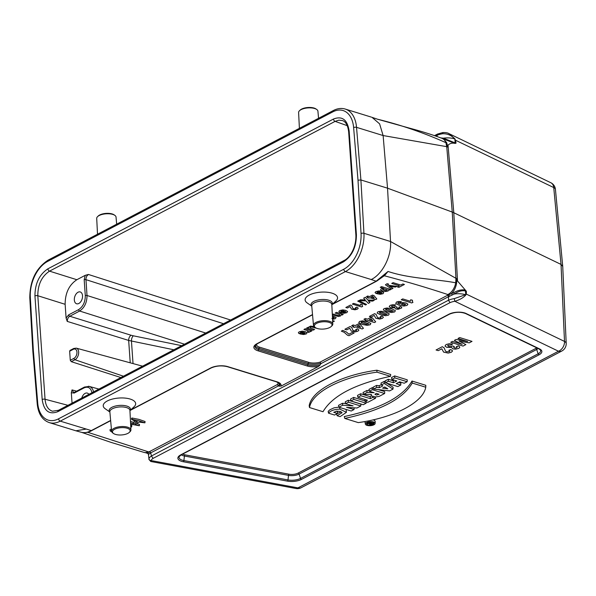 <?xml version="1.0" encoding="UTF-8"?>
<svg xmlns="http://www.w3.org/2000/svg" width="596" height="596" viewBox="0 0 596 596"><rect width="100%" height="100%" fill="white"/><g stroke="black" fill="none" stroke-linecap="round" stroke-linejoin="round"><path stroke-width="0.89" d="M343.46 261.875L57.879 411.65C49.118 415.01 43.888 410.964 42.182 399.499L34.948 295.981C34.978 283.607 39.291 274.547 47.889 268.811L333.477 119.036C342.238 115.669 347.468 119.721 349.167 131.187L356.408 234.705C356.378 247.072 352.057 256.131 343.46 261.875A2.064 1.371 62.3 0 1 344.034 260.526C348.854 258.485 356.244 248.83 355.894 235.323L348.653 131.805C347.84 125.376 345.762 121.636 342.439 120.571L338.863 120.169L335.108 121.368L49.528 271.143L76.847 279.725C69.069 284.918 65.165 293.113 65.135 304.31L66.096 318.048L68.719 314.815L78.635 309.615C83.053 306.664 85.273 302.008 85.295 295.638L84.185 279.785L85.221 275.337L88.372 274.458L86.718 276.164L85.913 278.764L87.016 295.489C86.986 302.559 84.52 307.737 79.618 311.023L69.099 316.632L67.661 318.741L67.229 321.393L66.096 318.048M76.847 279.725L85.221 275.337M74.336 300.004A6.184 3.859 107.1 0 1 76.102 293.992A6.184 3.859 107.1 0 1 80.251 291.951A6.184 3.859 107.1 0 1 82.114 298.998A6.184 3.859 107.1 0 1 76.608 303.766A6.184 3.859 107.1 0 1 74.336 300.004M92 392.712C90.748 387.825 88.111 386.215 84.103 387.877L74.195 393.069L71.319 392.719L72.049 403.172M81.756 398.083A6.184 3.859 107.1 0 1 87.329 393.099A6.184 3.859 107.1 0 1 88.864 394.351M358.01 180.208L353.629 127.619A28.809 17.969 -72.9 0 0 332.762 111.892L47.583 261.45A2.064 1.371 62.3 0 1 48.172 260.102C36.051 268.081 29.927 280.634 29.8 297.769L32.832 351.089L33.346 350.478L37.719 403.06A28.809 17.969 -72.9 0 0 58.587 418.794L343.765 269.228A28.809 17.969 -72.9 0 0 361.034 233.498L358.01 180.208L360.908 179.962L363.94 233.289L390.544 241.499L455.947 278.31A19.34 7.964 -4 0 1 456.812 278.652L457.512 280.992L466.251 291.139L465.483 290.96L465.737 294.618L466.124 293.984A2.064 1.036 2.4 0 1 466.296 294.089L564.501 341.419A8.24 3.405 -2.6 0 1 566.2 343.363L562.728 266.323M332.583 304.042L376.173 281.185L371.226 279.531C382.394 274.257 391.654 256.362 390.529 241.499L387.534 188.18L452.252 212.072A20.607 8.486 -4 0 1 453.802 212.727L561.03 264.415L562.728 266.39M301.226 487.692A8.24 5.476 -117.7 0 1 297.925 487.886A8.24 4.001 100.5 0 1 295.892 488.497A8.24 8.24 0 0 0 301.226 487.692L561.79 351.037A8.24 5.476 -117.7 0 1 558.489 351.23A8.24 6.094 115.7 0 0 564.501 341.419L561.03 264.415L553.744 187.569A8.24 3.382 -5.4 0 1 555.427 189.357M371.226 279.531L345.434 271.575L60.256 421.141L91.292 430.588L110.632 420.448M130.695 409.929L210.544 368.052A12.218 5.029 -4 0 1 227.754 366.622L276.998 381.812A12.218 5.029 -4 0 1 280.947 386.148L318.629 366.391A12.218 5.029 -4 0 1 307.201 365.974L257.956 350.783A12.218 5.029 -4 0 1 256.921 343.728L312.52 314.569M331.83 304.75L336.01 300.838A16.256 6.698 176 0 0 320.864 292.152A16.256 6.698 176 0 0 307.082 302.857L311.768 306.158M109.88 412.037L105.194 408.744A16.256 6.698 -4 0 1 118.976 398.031A16.256 6.698 -4 0 1 134.122 406.718L129.935 410.637M454.271 294.022L449.362 296.346A12.464 5.133 176 0 0 448.632 296.637L320.834 363.679L320.141 362.107L447.678 295.221A13.701 5.64 -4 0 1 448.55 294.878L453.683 292.673C457.877 290.312 461.706 289.425 465.178 290.006M280.947 386.148L278.533 385.865L150.736 452.871L151.399 456.037L448.445 300.25L448.632 296.659M448.445 300.25L450.055 302.626L153.12 458.354A10.341 4.254 176 0 0 151.131 460.566L150.781 461.49L295.892 488.497M466.4 291.437L466.296 294.089L465.662 295.191C463.241 297.814 459.635 299.848 454.845 301.278L454.256 298.633L465.461 294.744A12.486 5.141 176 0 0 454.294 294.022M446.627 142.571L446.806 143.047A18.588 7.651 176 0 0 445.905 142.682C423.54 132.692 400.706 124.862 377.395 119.185L409.482 128.133C421.99 131.47 432.815 134.867 441.964 138.332L443.58 139.017L446.627 142.571L447.603 147.018A19.34 7.964 176 0 0 446.739 146.668L383.139 135.553L356.535 127.343L360.908 179.962L387.534 188.18L383.124 135.545L379.6 123.856L372.053 117.367M446.806 143.047L447.387 145.335M456.812 278.652L456.499 283.77C455.679 287.913 453.951 291.213 451.314 293.672M456.834 280.433L456.499 283.77M130.666 424.985L131.82 425.47L131.656 426.788L130.785 427.392M111.392 429.016L109.947 429.791L110.282 431.072L111.668 431.623M130.554 422.855L133.4 423.734L137.423 421.618C134.465 421 132.729 420.247 132.215 419.375L131.843 419.763L131.493 418.481L131.939 418.005L138.853 419.353L145.066 421.506L144.91 422.825L138.98 422.102L134.957 424.21L139.345 425.745L130.621 424.151M136.663 423.316L139.509 424.427L139.345 425.745M130.487 421.409L133.288 422.273L135.605 421.059M328.523 413.17C330.43 410.674 334.2 409.325 339.824 409.132L346.432 412.32L340.092 416.649L337.105 415.732L342.126 412.715L340.219 411.449L336.666 411.173L333.73 412.305L337.463 413.505L334.557 415.032L328.523 413.17L328.18 411.329L329.908 409.765L334.073 407.835L338.886 407.142M346.127 409.445L346.432 412.32M336.926 413.788L341.247 411.843M336.345 411.233L337.589 411.613L337.463 413.505M349.748 408.23L354.039 409.549L351.23 411.024L338.9 407.217L342.655 405.243L353.108 405.906L345.65 403.671L345.263 401.823L348.295 400.229L360.9 404.118L360.781 406.01L356.989 408.007L346.611 407.373L349.748 408.23L349.74 407.575M338.9 407.217L338.513 405.362L342.469 403.291L345.613 403.485M350.888 400.922L353.8 399.402L366.138 403.209L363.225 404.729L350.888 400.922L350.508 399.074L353.651 397.42L364.901 400.892M357.876 397.256L360.796 395.729L370.332 398.672L372.724 397.42L375.517 398.284L367.814 402.322L365.02 401.458L367.412 400.207L357.876 397.256L357.496 395.409L360.647 393.755L370.183 396.698L371.584 395.967M365.02 401.458L364.953 399.439M369.364 391.237L372.284 389.702L384.621 393.509L379.108 396.385L375.704 396.943L371.569 395.953L371.137 395.29L371.472 394.478L363.508 394.306L367.054 392.451L374.146 392.712L369.364 391.237L368.984 389.382L372.135 387.728L373.305 388.085M378.125 389.575L384.74 391.617L384.621 393.509M363.508 394.306L363.038 392.503L366.86 390.499L369.229 390.581M400.758 385.046L397.837 386.58L385.5 382.774L388.421 381.239L393.338 382.759L396.794 380.948L391.87 379.428L391.49 377.581L394.641 375.927L407.247 379.816L407.128 381.708L404.207 383.235L399.655 381.827L396.198 383.645L400.758 385.046L400.877 383.153L398.515 382.423M385.5 382.774L385.12 380.918L388.272 379.265L393.196 380.784L394.328 380.188M309.182 405.72C311.708 390.402 340.845 375.182 376.895 370.205L390.708 374.474L390.477 376.329C354.784 384.048 332.3 395.841 323.01 411.717L309.503 407.545L309.182 405.72M411.992 381.038C402.769 396.996 380.203 408.834 344.287 416.544L344.779 418.429L358.278 422.609C394.18 417.632 423.197 402.471 425.76 387.221L425.812 385.299L411.992 381.038L412.246 383.049C402.956 398.925 380.471 410.718 344.779 418.429M365.236 421.491A5.081 2.093 176 0 0 365.05 422.221L365.363 424.076A4.902 2.019 176 0 0 370.384 425.671A4.902 2.019 176 0 0 375.137 423.398A4.902 2.019 176 0 0 372.001 421.67A4.902 2.019 176 0 0 366.585 422.527A4.902 2.019 176 0 0 365.363 424.076M375.137 423.398L375.189 421.514A5.081 2.093 176 0 0 373.007 419.897M381.365 384.942L384.241 383.437L393.002 389.113L389.62 390.894L373.528 389.054L376.717 387.378L379.324 387.705L382.848 385.865L381.365 384.942L381.008 383.072L384.137 381.433L385.396 382.245M386.841 383.183L393.099 387.236L393.002 389.113M373.528 389.054L373.096 387.221L376.538 385.418L379.145 385.746L381.306 384.621M455.91 143.263A1.237 0.872 103.8 0 1 455.873 143.077L454.919 143.383C452.133 142.757 449.831 143.375 448.021 145.238L447.603 147.018M437.196 136.611L436.92 135.419L435.669 136.067M320.953 363.173A10.601 4.366 -4 0 1 308.139 363.53L307.916 364.834A11.056 4.552 176 0 0 320.268 364.759L320.834 363.679M320.268 364.759L318.629 366.391M86.047 429.098L75.878 430.796L49.2 422.579A30.865 19.258 107.1 0 0 60.256 421.141A2.064 1.371 62.3 0 1 58.587 418.794M81.361 432.286C84.029 433.188 87.344 432.622 91.292 430.588A1.237 0.82 -117.7 0 0 91.791 430.558L110.647 420.672M383.675 276.157L376.665 281.156A1.237 0.82 -117.7 0 1 376.173 281.185L388.041 271.448C409.348 278.697 435.885 278.995 455.702 282.795A18.588 7.651 -4 0 1 456.603 283.152M377.305 119.155L372.053 117.345M456.029 143.107L455.53 140.231L553.744 187.569A8.24 6.094 -64.3 0 0 550.801 182.719L448.915 133.608L454.718 138.644L455.53 140.231A2.064 0.648 170.2 0 0 455.374 140.194L454.875 139.24L455.128 142.898L455.873 143.077L455.374 140.194M279.338 383.34A10.601 4.366 -4 0 1 278.25 385.567L278.533 385.865M71.319 392.719L72.027 389.911L73.584 392.429L74.545 392.265A1.237 0.82 62.3 0 0 74.195 393.069M123.439 376.218L74.947 359.746L71.282 361.668L120.906 377.551M71.282 361.668L70.283 360.275L73.964 358.345A4.977 3.107 -72.9 0 0 76.944 352.094A4.977 3.107 -72.9 0 0 73.338 349.293L69.65 351.23L70.283 360.275M69.65 351.23L70.008 350.411M173.853 349.777L128.669 340.435L130.233 362.822M88.364 386.26L89.221 386.409M84.103 387.877A1.237 0.82 62.3 0 1 84.446 387.065L89.236 386.424C91.397 387.095 92.849 388.912 93.594 391.87M47.889 268.811A2.064 1.371 62.3 0 0 49.528 271.143C41.727 276.335 37.824 284.523 37.809 295.728L45.05 399.245C45.661 405.794 48.142 409.787 52.478 411.218L52.515 411.233M385.053 275.009L388.041 271.448L383.675 276.261A1.237 0.82 -117.7 0 1 383.675 276.261L383.63 276.283M425.76 387.221L412.246 383.049M309.503 407.545C312.058 392.295 341.076 377.134 376.977 372.157L376.895 370.205M376.977 372.157L390.477 376.329M367.538 422.817A3.68 1.52 176 0 0 366.615 423.86A3.68 1.52 176 0 0 370.392 425.179A3.68 1.52 176 0 0 373.953 423.354A3.68 1.52 176 0 0 371.472 422.162A3.68 1.52 176 0 0 367.538 422.817M391.87 379.428L394.79 377.901L394.641 375.927M394.79 377.901L407.128 381.708M388.421 381.239L388.272 379.265M393.338 382.759L393.196 380.784M387.81 388.83L384.711 387.005L382.587 388.123L387.81 388.83M384.241 383.437L384.137 381.433M376.717 387.378L376.538 385.418M379.324 387.705L379.145 385.746M379.086 394.232L376.255 393.36L374.944 394.328L376.523 395.044L379.086 394.232M372.284 389.702L372.135 387.728M367.054 392.451L366.86 390.499M372.724 397.42L372.656 396.549M375.517 398.284L375.607 396.943M360.796 395.729L360.647 393.755M370.332 398.672L370.183 396.698M353.8 399.402L353.651 397.42M366.138 403.209L366.227 401.831M345.65 403.671L348.444 402.211L348.295 400.229M348.444 402.211L360.781 406.01M354.039 409.549L354.151 407.843M342.655 405.243L342.469 403.291M337.105 415.732L336.673 413.862M370.965 423.443L371.978 423.749L370.332 423.875L370.965 423.443M369.781 422.579L373.029 423.585L371.71 424.277A1.296 0.536 -4 0 1 370.325 424.508A1.296 0.536 -4 0 1 369.453 424.084A1.296 0.536 -4 0 1 369.721 423.704L367.471 423.793L370.6 423.331L369.185 422.892L369.751 422.192M373.029 423.585L373.096 422.527M367.471 423.793L367.24 422.996M368.097 423.458L368.008 422.609M369.185 422.892L369.058 422.303M111.519 430.431L110.282 431.072M130.74 426.408L131.656 426.788M131.939 418.005L132.215 419.375L138.771 420.754L144.91 422.825M133.4 423.734L133.288 422.273M440.757 137.892L443.372 138.183M454.986 139.002L454.562 138.905A12.486 5.141 176 0 0 443.394 138.175M454.562 138.905L454.592 138.898C451.492 135.329 447.536 133.608 442.724 133.735A12.397 5.103 176 0 0 436.913 135.381L436.92 135.419M147.54 453.228L148.516 454.398L147.54 453.228L149.089 451.932A13.701 5.64 -4 0 1 149.685 451.507L150.736 452.871A12.464 5.133 176 0 0 150.237 453.228L148.516 454.375A12.486 5.141 -4 0 0 148.486 454.934A12.486 5.141 -4 0 0 148.486 454.972L148.955 458.749A2.064 1.863 14.5 0 0 151.131 460.566L297.925 487.886L558.489 351.23L454.845 301.278A10.341 4.254 176 0 0 450.055 302.626M148.955 458.749A12.397 5.103 -4 0 1 151.399 456.067L153.12 458.354M147.845 452.833L144.225 452.468A12.36 7.063 104.3 0 0 148.069 451.723A6.794 2.794 176 0 0 149.089 451.932A1.237 0.961 -127.8 0 1 150.237 453.228M148.449 454.443L148.486 454.934M465.595 290.394L465.483 290.96C462.094 290.222 458.369 291.243 454.323 294.014L453.683 292.673M465.662 295.191L465.737 294.618M442.925 138.89L443.424 138.175L455.128 142.898L455.322 143.398M454.919 143.383L442.902 138.756M448.922 133.616C447.812 132.819 445.793 132.461 442.88 132.536L442.724 133.735M436.913 135.381L437.516 134.055M278.25 385.567L277.229 384.614A9.439 3.889 176 0 0 278.086 382.476M147.853 452.9L148.903 454.137M466.124 293.984L466.236 291.325A1.237 0.775 115.6 0 1 466.251 291.139M452.349 294.99L451.597 293.597M448.632 296.637L447.678 295.221M318.555 118.299L317.921 111.184A9.685 3.986 176 0 0 316.752 109.493L315.977 108.949A8.858 3.651 176 0 0 307.953 107.504A8.858 3.651 176 0 0 300.213 110.051L299.52 110.7A9.685 3.986 176 0 0 298.603 112.54L299.401 128.341M316.752 109.493A9.685 3.986 176 0 0 307.983 107.913A9.685 3.986 176 0 0 299.52 110.7M329.811 327.472A8.858 3.651 176 0 0 331.197 326.519A8.858 3.651 176 0 0 322.943 321.788A8.858 3.651 176 0 0 315.426 327.621A8.858 3.651 176 0 0 329.811 327.472M331.197 326.519L331.883 325.87A9.685 3.986 176 0 0 332.806 324.038A9.685 3.986 176 0 0 322.861 320.7A9.685 3.986 176 0 0 313.481 325.386A9.685 3.986 176 0 0 314.651 327.077L315.426 327.621M127.924 433.352A8.858 3.651 -4 0 1 113.538 433.508A8.858 3.651 -4 0 1 121.048 427.667A8.858 3.651 -4 0 1 129.302 432.405A8.858 3.651 -4 0 1 127.924 433.352M113.538 433.508L112.763 432.964A9.685 3.986 -4 0 1 111.594 431.266A9.685 3.986 -4 0 1 120.973 426.58A9.685 3.986 -4 0 1 130.919 429.917A9.685 3.986 -4 0 1 129.995 431.757L129.302 432.405M97.513 234.221L96.708 218.419A9.685 3.986 -4 0 1 97.632 216.579L98.325 215.931A8.858 3.651 -4 0 1 106.066 213.39A8.858 3.651 -4 0 1 114.089 214.828L114.864 215.372A9.685 3.986 -4 0 1 116.034 217.071L116.667 224.178M97.632 216.579A9.685 3.986 -4 0 1 106.095 213.8A9.685 3.986 -4 0 1 114.864 215.372M299.944 333.916L303.29 332.166L300.533 332.225L300.637 332.963L299.013 333.566L298.35 332.687L299.222 331.808L302.314 331.138L305.115 331.585L307.067 332.732L306.351 333.894L303.587 334.52L299.944 333.916M304.347 332.508L302.351 333.559L304.914 333.522L305.212 333.008L304.347 332.508M308.512 332.479L307.38 331.793L308.564 331.242L308.132 330.847L303.938 329.461L305.271 328.761L311.961 330.825L310.717 331.473L309.771 331.182L310.084 331.756L308.512 332.479M316.759 328.307L311.656 326.981L310.203 327.174L310.091 327.956L314.613 329.432L313.28 330.132L306.597 328.068L307.834 327.42L308.832 327.725L308.713 327.085L310.561 326.109L314.032 326.548M348.995 335.704L347.535 335.257L344.13 332.277L341.322 331.13L342.782 330.363L346.529 332.084L348.861 334.222L352.303 332.419L354.166 332.993L348.995 335.704M346.723 329.849L344.861 329.275L350.165 326.496L351.647 327.383L352.914 330.236L353.83 330.78L356.244 330.676L356.617 330.162L355.685 329.603L357.391 328.873L358.926 330.05L357.868 331.205L355.201 331.912L351.305 331.1L349.725 328.277L346.723 329.849M332.628 320.611L334.423 321.162L332.687 321.736M354.553 327.413L352.795 326.869L353.771 326.355L351.67 325.707L353.13 324.939L355.238 325.587L358.464 323.896L360.222 324.44L363.441 328.284L362.174 328.947L355.536 326.899L354.553 327.413M356.997 326.131L360.573 327.234L358.807 325.185L356.997 326.131M438.254 350.649L436.063 349.979L442.292 346.708L444.042 347.751L445.532 351.104L446.613 351.744L449.451 351.618L449.891 351.014L448.795 350.359L450.8 349.502L452.602 350.888L451.366 352.243L448.222 353.078L443.633 352.124L441.785 348.802L438.254 350.649M332.322 314.576L333.283 314.07L338.185 315.507L339.593 315.329L339.675 314.524L335.213 313.056L336.546 312.364L343.229 314.427L341.992 315.075L341.009 314.77L340.487 315.992L338.372 316.476L332.345 314.889M366.808 320.991L365.05 320.447L366.026 319.933L363.918 319.285L365.385 318.517L367.486 319.165L370.719 317.474L372.47 318.011L375.696 321.855L374.422 322.525L367.784 320.477L366.808 320.991M452.602 344.019L451.157 345.01L448.05 345.144L447.671 345.799L448.788 346.462L450.561 346.708L452.602 345.926L454.331 346.619L453.645 347.326L454.435 347.885L455.709 348.049L457.177 347.237L456.335 346.649L458.346 345.904L459.613 346.723L459.702 347.557L458.704 348.399L455.493 349.159L452.789 348.869L451.545 347.371L446.866 347.386L444.996 346.067L446.076 344.548L449.123 343.75L452.602 344.019M340.458 312.669L343.795 310.918L341.039 310.978L341.15 311.715L339.526 312.326L338.856 311.447L339.735 310.561L342.819 309.89L345.62 310.345L347.572 311.492L346.857 312.647L344.093 313.272L340.458 312.669M344.853 311.268L342.864 312.311L345.419 312.274L345.725 311.768L344.853 311.268M369.252 319.709L372.828 320.812L371.062 318.756L369.252 319.709M371.226 316.998L369.364 316.424L374.668 313.645L376.15 314.532L377.417 317.385L378.333 317.929L380.747 317.824L381.12 317.31L380.188 316.752L381.894 316.022L383.429 317.199L382.371 318.353L379.704 319.061L375.808 318.249L374.228 315.426L371.226 316.998M463.055 346.075L450.74 342.275L452.483 341.366L462.168 344.354L454.323 340.398L456.126 339.452L467.651 341.478L457.959 338.491L459.702 337.574L472.01 341.374L469.208 342.849L459.129 341.135L465.863 344.6L463.055 346.075M347.468 307.998L345.822 307.491L350.5 305.04L351.811 305.822L352.929 308.341L353.741 308.817L355.872 308.728L356.199 308.274L355.372 307.782L356.877 307.141L358.233 308.177L357.302 309.197L354.948 309.816L351.506 309.108L350.12 306.612L347.468 307.998M361.593 306.947L352.325 304.087L353.659 303.386L360.327 305.443L360.707 304.124L362.316 304.623L362.04 305.48L362.673 306.381L361.593 306.947M366.533 304.459L365.527 304.981L357.719 301.122L358.703 300.608L366.533 304.459M395.677 304.936L394.448 305.778L391.81 305.89L391.49 306.448L392.436 307.014L393.941 307.223L395.677 306.553L397.145 307.149L396.563 307.745L397.234 308.221L398.314 308.356L399.566 307.67L398.851 307.171L400.564 306.538L401.637 307.238L401.719 307.938L398.135 309.302L395.841 309.056L394.775 307.782L390.805 307.797L389.21 306.672L390.127 305.383L392.727 304.705L395.677 304.936M368.961 298.201L367.412 297.724L368.276 297.27L366.413 296.696L367.71 296.018L369.565 296.592L372.411 295.095L373.96 295.579L376.806 298.969L375.681 299.557L369.825 297.747L368.961 298.201M371.122 297.069L374.273 298.045L372.716 296.234L371.122 297.069M401.361 301.658L400.117 302.492L398.068 302.597L397.845 303.185L399.797 304.139L400.348 303.118L402.903 302.574L406.055 302.984L407.91 304.146L407.068 305.405L403.872 306.053L399.052 305.212L395.714 303.513L396.534 302.023L398.679 301.442L401.361 301.658M376.657 293.686L379.995 291.928L377.246 291.995L377.35 292.733L375.726 293.336L375.063 292.457L375.934 291.578L379.019 290.908L381.827 291.355L383.772 292.502L383.057 293.664L380.3 294.29L376.657 293.686M381.06 292.278L379.063 293.321L381.626 293.284L381.924 292.778L381.06 292.278M411.739 302.954L401.235 299.714L402.747 298.916L410.301 301.248L410.733 299.758L412.559 300.317L412.246 301.293L412.968 302.314L411.739 302.954M383.608 288.367L380.241 287.324L381.574 286.624L390.805 289.477L389.56 290.125L388.577 289.82L388.145 290.997L385.739 291.496L382.58 291.034L380.591 289.909L381.157 288.837L383.608 288.367M393.002 288.322L391.624 289.045L385.426 284.806L387.065 283.689L388.57 284.061L387.594 284.799L388.175 285.268L396.802 286.326L395.386 287.071L389.426 286.236L393.002 288.322M398.895 287.354L397.331 286.87L399.387 285.789L391.721 283.42L393.122 282.683L400.795 285.052L402.859 283.972L404.423 284.456L398.895 287.354M368.335 300.905L372.694 301.092L374.34 300.228L367.769 299.997L365.326 297.262L363.642 298.149L365.288 299.944L360.55 299.766L358.859 300.66L365.981 300.876L368.306 303.394L369.937 302.537L368.335 300.905M313.459 325.081L313.421 324.708M332.397 315.962L336.151 317.497L335.287 318.718L332.568 319.367M331.912 318.45L333.872 318.301L334.214 317.743L332.449 316.96M362.264 324.447L358.77 322.727L359.485 321.46L362.517 320.849L367.412 321.765L370.883 323.486L370.168 324.753L367.292 325.356L362.264 324.447M361.392 322.734L366.518 324.328L368.768 323.911L363.135 321.885L361.146 321.974L361.392 322.734M380.643 314.807L377.149 313.086L377.864 311.82L380.896 311.209L385.783 312.133L389.262 313.846L388.547 315.12L385.672 315.724L380.643 314.807M379.764 313.094L384.889 314.688L387.139 314.278L381.507 312.244L379.525 312.334L379.764 313.094M386.767 311.596L383.273 309.875L383.988 308.609L387.02 307.998L391.915 308.914L395.386 310.635L394.671 311.902L391.796 312.505L386.767 311.596M385.895 309.883L391.021 311.477L393.271 311.06L387.638 309.033L385.649 309.123L385.895 309.883M401.279 304.236L404.17 305.092L405.734 304.355L402.784 303.461L401.279 304.236M382.617 289.656L385.806 290.632L387.415 289.798L384.256 288.829L382.893 289.097L382.617 289.656M448.445 300.28A12.397 5.103 -4 0 1 454.256 298.633M287.458 481.136L183.367 461.766A11.168 4.597 -4 0 1 180.692 454.89L448.892 314.234A11.168 4.597 -4 0 1 466.079 313.496L539.566 348.913A11.168 4.597 -4 0 1 539.06 354.799L301.464 479.407A11.168 4.597 -4 0 1 287.458 481.136A1.237 0.603 -79.5 0 0 287.995 479.944A10.005 4.12 176 0 0 300.54 478.402L538.136 353.793A10.005 4.12 176 0 0 540.468 350.128L538.948 348.906A1.237 0.916 -64.3 0 0 539.566 348.913M149.685 451.507L277.229 384.614M87.597 432.249L148.069 451.723M182.689 454.077A7.264 2.987 176 0 0 184.969 454.83L289.06 474.2A7.264 2.987 176 0 0 298.164 473.075L535.759 348.466A7.264 2.987 176 0 0 536.735 347.833M47.583 261.45A28.809 17.969 -72.9 0 0 30.322 297.18L33.346 350.478M457.512 280.992L453.802 212.727L448.021 145.238M449.362 296.346A1.237 0.648 69.8 0 0 448.55 294.878A6.794 2.794 176 0 0 447.79 294.536A12.36 8.314 110.3 0 0 455.702 282.795L455.947 278.31L452.252 212.072L446.739 146.668L445.905 142.682A12.36 8.314 110.3 0 0 441.964 138.332M361.034 233.498A2.064 0.827 -3.3 0 1 363.94 233.289A30.865 19.258 107.1 0 1 345.434 271.575A2.064 1.371 62.3 0 1 343.765 269.228M371.42 117.136L345.233 109.053A30.865 19.258 107.1 0 1 356.535 127.343A2.064 0.872 175.2 0 0 353.629 127.619M538.084 348.489A8.426 3.472 -4 0 1 536.683 349.48L538.136 353.793A1.237 0.82 -117.7 0 0 539.06 354.799M535.759 348.466A1.237 0.82 -117.7 0 1 536.683 349.48L299.088 474.088L300.54 478.402A1.237 0.82 -117.7 0 0 301.464 479.407M298.164 473.075A1.237 0.82 -117.7 0 1 299.088 474.088A8.426 3.472 -4 0 1 288.516 475.385L287.995 479.944L183.903 460.574L184.432 456.014A8.426 3.472 -4 0 1 181.266 454.822M289.06 474.2A1.237 0.603 -79.5 0 0 288.516 475.385L184.432 456.014A1.237 0.603 -79.5 0 1 184.969 454.83M538.948 348.906L465.461 313.481C460.35 311.686 454.994 311.924 449.384 314.204L181.191 454.86L179.091 456.737A10.005 4.12 176 0 0 183.903 460.574A1.237 0.603 -79.5 0 1 183.367 461.766M279.204 386.297A11.056 4.552 176 0 0 279.68 383.809L276.551 381.872A1.237 0.775 -72.9 0 0 276.998 381.812M256.459 344.272A9.439 3.889 176 0 0 259.618 347.192L308.855 362.39A1.237 0.775 107.1 0 0 308.139 363.53L258.895 348.34L258.671 349.643L307.916 364.834A1.237 0.775 107.1 0 1 307.201 365.974M256.921 343.728A1.237 0.82 -117.7 0 0 257.42 343.698L255.066 345.814A11.056 4.552 176 0 0 258.671 349.643A1.237 0.775 107.1 0 1 257.956 350.783M259.618 347.192A1.237 0.775 107.1 0 0 258.895 348.34A10.601 4.366 -4 0 1 255.334 345.3M447.79 294.536C427.593 287.831 406.487 281.588 384.487 275.806A1.237 0.872 -120.8 0 0 384.197 275.784M308.855 362.39A9.439 3.889 176 0 0 320.141 362.107M223.53 323.725L85.906 279.636A1.237 0.507 176 0 0 84.185 279.785M85.295 295.638A1.237 0.507 176 0 1 87.016 295.489L205.754 333.052M65.135 304.31L37.809 295.728A2.064 0.849 -4 0 0 34.948 295.981M42.182 399.499A2.064 0.849 -4 0 1 45.05 399.245L67.959 405.317M72.027 389.911L76.646 391.155M68.719 314.815A1.237 0.82 -117.7 0 0 69.71 316.223L131.113 335.25A4.12 2.466 -72.8 0 0 128.669 340.435L67.229 321.393M347.245 125.667L335.108 121.368A2.064 1.371 62.3 0 1 333.477 119.036M88.372 274.458L230.592 320.022M131.113 335.25L133.34 335.816A4.12 1.974 -78.5 0 0 131.455 341.135L133.027 363.575M184.499 344.197L79.618 311.023A1.237 0.82 -117.7 0 1 78.635 309.615M133.34 335.816L181.676 345.68M70.015 350.411L73.681 348.489L76.303 348.139A6.213 3.874 107.1 0 1 78.62 353.51A6.213 3.874 107.1 0 1 74.947 359.746A1.237 0.82 -117.7 0 1 73.964 358.345M73.681 348.489A1.237 0.82 62.3 0 0 73.338 349.293M276.551 381.872L227.314 366.682A1.237 0.775 -72.9 0 0 227.754 366.622M227.314 366.682C221.6 365.326 216.177 365.773 211.036 368.023A1.237 0.82 -117.7 0 1 210.544 368.052M465.461 313.481A1.237 0.916 -64.3 0 0 466.079 313.496M449.384 314.204A1.237 0.82 -117.7 0 1 448.892 314.234M181.191 454.86A1.237 0.82 -117.7 0 1 180.692 454.89M339.824 409.132L339.75 407.187M371.517 423.994L371.457 423.592M345.233 109.053C341.381 107.928 337.418 108.42 333.35 110.536A2.064 1.371 62.3 0 0 332.762 111.892M29.8 297.769A2.064 0.827 -3.3 0 1 30.322 297.18M37.719 403.06A2.064 0.872 175.2 0 0 37.205 403.708C38.189 413.669 42.189 419.964 49.2 422.579M344.041 260.519L58.46 410.294A2.064 1.371 62.3 0 0 57.879 411.65M355.894 235.323A2.064 0.849 -4 0 1 356.408 234.705M348.653 131.805A2.064 0.849 -4 0 1 349.167 131.187M332.806 324.038L331.816 304.534A10.057 4.142 176 0 0 321.49 301.077A10.057 4.142 176 0 0 311.753 305.942L313.481 325.386M331.823 304.668A10.661 4.388 176 0 0 321.386 299.535A10.661 4.388 176 0 0 311.76 306.068M111.594 431.266L109.858 411.821A10.057 4.142 -4 0 1 119.602 406.956A10.057 4.142 -4 0 1 129.928 410.421L130.919 429.917M109.873 411.955A10.661 4.388 -4 0 1 119.498 405.414A10.661 4.388 -4 0 1 129.935 410.547M561.79 351.037A8.24 8.24 0 0 0 566.2 343.43M562.721 266.248L555.427 189.364M555.42 189.304A8.24 8.24 0 0 0 550.801 182.719M91.791 430.558C88.923 432.361 85.571 432.979 81.719 432.405L75.878 430.796M76.303 348.139L142.586 366.182M98.914 389.084L89.162 386.394M84.453 387.065L74.545 392.265M130.129 410.45L211.036 368.023M257.42 343.698L312.535 314.785M332.024 304.571L376.665 281.156M371.003 394.463L371.137 395.29M48.172 260.102L333.35 110.536M37.205 403.708L32.832 351.104M58.46 410.294L52.478 411.21M81.6 432.361L111.102 442.403L144.225 452.468M147.607 453.377L145.409 452.699M150.781 461.49L148.881 459.367M442.88 132.536L437.531 134.055M434.469 135.657L437.464 134.085"/></g></svg>
